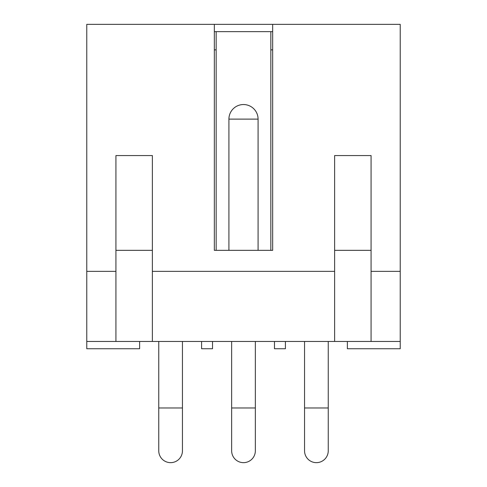 <?xml version="1.0" encoding="UTF-8"?>
<svg xmlns="http://www.w3.org/2000/svg" width="487" height="487" viewBox="0 0 487 487"><rect width="100%" height="100%" fill="white"/><g stroke="black" fill="none" stroke-linecap="round" stroke-linejoin="round"><path stroke-width="0.73" d="M316.398 462.65A11.846 11.846 0 0 0 328.244 450.804A11.846 11.846 0 0 1 316.398 462.65A11.846 11.846 0 0 1 304.552 450.804A11.846 11.846 0 0 0 316.398 462.65M400.229 348.747L347.377 348.747L347.377 341.454L400.229 341.454L400.229 348.747M86.771 271.356L86.771 341.454L115.93 341.454L115.93 271.356L86.771 271.356L86.771 24.35L272.659 24.35L272.659 250.336L270.839 250.336L270.839 31.643L272.659 31.643M270.839 49.863L272.659 49.863M371.07 341.454L371.07 271.356L400.229 271.356L400.229 341.454M347.377 341.454L334.624 341.454L334.624 155.566L371.07 155.566L371.07 250.336L334.624 250.336M214.341 49.863L216.161 49.863L216.161 31.643L270.839 31.643M214.341 31.643L216.161 31.643M212.521 341.454L212.521 348.747L201.581 348.747L201.581 341.454L274.479 341.454L274.479 348.747L285.419 348.747L285.419 341.454L334.624 341.454M400.229 271.356L400.229 24.35L272.659 24.35M86.771 341.454L86.771 348.747L139.623 348.747L139.623 341.454L115.93 341.454M115.93 271.356L115.93 155.566L152.376 155.566L152.376 271.356L334.624 271.356M274.479 341.454L285.419 341.454M371.07 271.356L371.07 155.566M214.341 24.35L214.341 250.336L272.659 250.336M115.93 155.566L115.93 250.336L152.376 250.336M214.341 250.336L216.161 250.336L216.161 49.863M201.581 341.454L139.623 341.454M152.376 341.454L152.376 271.356M258.08 250.336L258.08 119.12A14.58 14.58 -90 0 0 243.5 104.541A14.58 14.58 -90 0 0 228.92 119.12L258.08 119.12A14.58 14.58 -90 0 0 243.5 104.541A14.58 14.58 -90 0 0 228.92 119.12L228.92 250.336M243.5 462.65A11.846 11.846 0 0 0 255.346 450.804A11.846 11.846 0 0 1 243.5 462.65A11.846 11.846 0 0 1 231.654 450.804A11.846 11.846 0 0 0 243.5 462.65M170.602 462.65A11.846 11.846 0 0 0 182.448 450.804A11.846 11.846 0 0 1 170.602 462.65A11.846 11.846 0 0 1 158.756 450.804A11.846 11.846 0 0 0 170.602 462.65M158.756 341.454L158.756 407.978L182.448 407.978L182.448 450.804M231.654 341.454L231.654 407.978L255.346 407.978L255.346 450.804M304.552 341.454L304.552 407.978L328.244 407.978L328.244 450.804M182.448 341.454L182.448 407.978M255.346 341.454L255.346 407.978M328.244 341.454L328.244 407.978M304.552 407.978L304.552 450.804M231.654 407.978L231.654 450.804M158.756 407.978L158.756 450.804"/></g></svg>
